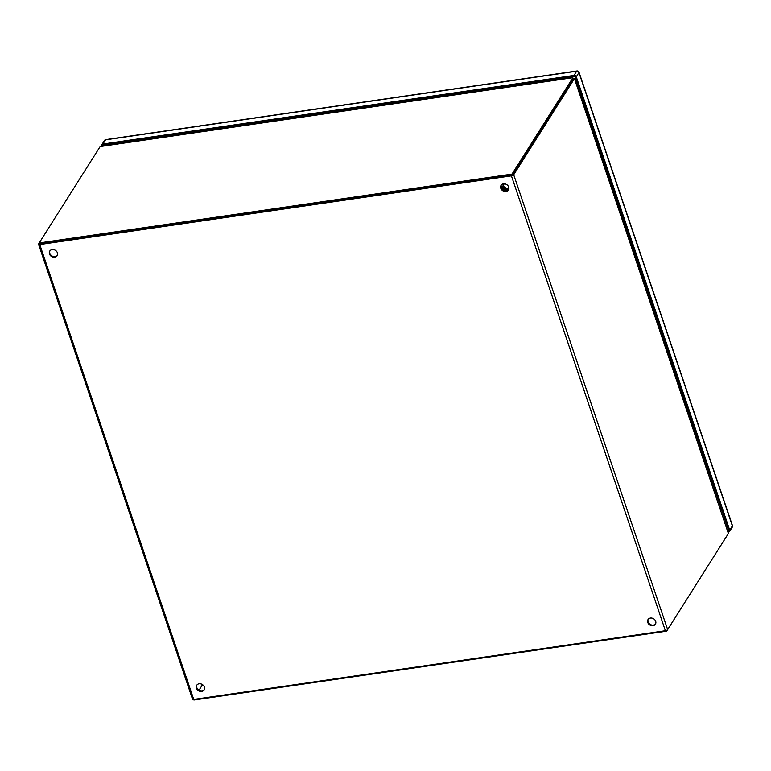 <?xml version="1.0" encoding="UTF-8"?>
<svg xmlns="http://www.w3.org/2000/svg" width="771" height="771" viewBox="0 0 771 771"><rect width="100%" height="100%" fill="white"/><g stroke="black" fill="none" stroke-linecap="round" stroke-linejoin="round"><path stroke-width="1.16" d="M710.997 481.538A3.47 1.34 -18.7 0 0 711.941 481.143M714.89 489.864A3.47 1.34 161.3 0 1 713.946 490.25L714.9 489.864M711.517 483.06A3.47 1.34 -18.7 0 0 712.462 482.675L711.517 483.06M714.38 488.342A3.47 1.34 161.3 0 1 713.435 488.727M711.392 479.514A3.47 1.34 161.3 0 1 710.448 479.899M714.505 491.888A3.47 1.34 -18.7 0 0 715.449 491.503M649.115 298.714A3.47 1.34 -18.7 0 0 650.069 298.329M653.018 307.041A3.47 1.34 161.3 0 1 652.064 307.427L653.018 307.051M649.635 300.237A3.47 1.34 -18.7 0 0 650.579 299.852L649.635 300.247M652.497 305.518A3.47 1.34 161.3 0 1 651.553 305.904M649.51 296.69A3.47 1.34 161.3 0 1 648.565 297.076M652.623 309.065A3.47 1.34 -18.7 0 0 653.567 308.679M587.242 115.901A3.47 1.34 -18.7 0 0 588.186 115.515M591.135 124.227A3.47 1.34 161.3 0 1 590.191 124.613L591.135 124.237M587.753 117.423A3.47 1.34 -18.7 0 0 588.697 117.038L587.753 117.423M590.615 122.705A3.47 1.34 161.3 0 1 589.67 123.09M587.627 113.877A3.47 1.34 161.3 0 1 586.683 114.262M590.74 126.251A3.47 1.34 -18.7 0 0 591.685 125.866M507.241 189.271L508.475 187.314A2.727 2.265 -147.7 0 0 508.658 186.939M504.061 190.601A2.352 1.956 -147.7 0 0 502.634 189.753M504.417 183.835A2.727 2.265 -147.7 0 0 503.868 184.404L502.634 186.36M717.84 498.558A3.103 1.195 161.3 0 1 716.895 498.953M715.498 491.647A3.103 1.195 161.3 0 1 714.553 492.043M710.303 479.475A3.103 1.195 -18.7 0 0 711.247 479.08M199.034 690.209L202.542 684.667L199.034 690.209M192.577 698.777A1.879 0.723 -18.7 0 0 192.509 699.133A1.879 0.723 -18.7 0 0 193.733 699.413L193.906 700.01L666.693 631.141L666.452 630.418M727.111 535.508L666.693 631.141M572.795 79.586A5.436 2.101 -18.7 0 0 573.046 78.835L572.68 77.736A5.436 2.101 161.3 0 1 572.419 78.488L572.795 79.586L512.368 175.19L512.002 174.101L572.419 78.488M572.68 77.736L573.036 78.613A5.436 4.53 -147.7 0 1 572.998 78.7L572.68 77.736L100.375 146.529A5.436 2.101 161.3 0 0 99.632 147.357L39.205 242.961L39.581 244.06L512.368 175.19M39.205 242.961L512.002 174.101M100.375 146.529L572.814 77.543M196.923 684.995A4.356 3.633 -147.7 0 0 197.723 689.139A4.356 3.633 -147.7 0 0 202.069 690.826A4.356 3.633 -147.7 0 0 204.257 689.631M199.111 683.79A4.356 3.633 32.3 0 1 203.592 685.631A4.356 3.633 32.3 0 1 204.093 689.929A4.356 3.633 32.3 0 1 201.694 691.414A4.356 3.633 32.3 0 1 197.222 689.573A4.356 3.633 32.3 0 1 196.721 685.274A4.356 3.633 32.3 0 1 199.111 683.79M49.961 250.797A4.356 3.633 -147.7 0 0 50.761 254.95A4.356 3.633 -147.7 0 0 55.098 256.637A4.356 3.633 -147.7 0 0 57.295 255.432M52.149 249.602A4.356 3.633 32.3 0 1 56.62 251.442A4.356 3.633 32.3 0 1 57.121 255.741A4.356 3.633 32.3 0 1 54.731 257.225A4.356 3.633 32.3 0 1 50.26 255.384A4.356 3.633 32.3 0 1 49.758 251.086A4.356 3.633 32.3 0 1 52.149 249.602M648.238 619.258A4.356 3.633 -147.7 0 0 649.047 623.402A4.356 3.633 -147.7 0 0 653.384 625.088A4.356 3.633 -147.7 0 0 655.572 623.893M650.435 618.053A4.356 3.633 32.3 0 1 654.907 619.894A4.356 3.633 32.3 0 1 655.408 624.192A4.356 3.633 32.3 0 1 653.008 625.676A4.356 3.633 32.3 0 1 648.536 623.835A4.356 3.633 32.3 0 1 648.035 619.537A4.356 3.633 32.3 0 1 650.435 618.053M501.275 185.059A4.356 3.633 -147.7 0 0 502.075 189.213A4.356 3.633 -147.7 0 0 506.422 190.9A4.356 3.633 -147.7 0 0 508.609 189.695M503.463 183.864A4.356 3.633 32.3 0 1 507.944 185.705A4.356 3.633 32.3 0 1 508.446 190.003A4.356 3.633 32.3 0 1 506.046 191.487A4.356 3.633 32.3 0 1 501.574 189.647A4.356 3.633 32.3 0 1 501.073 185.348A4.356 3.633 32.3 0 1 503.463 183.864M39.735 243.887L511.799 175.277M512.551 174.901L572.805 79.577L573.942 79.413L513.698 174.738A1.879 0.723 161.3 0 1 511.424 175.865L39.774 244.561A1.879 0.723 161.3 0 1 38.55 244.291A1.879 0.723 161.3 0 1 38.627 243.935L39.215 242.99M39.774 244.561L193.733 699.413L665.383 630.717A1.879 0.723 -18.7 0 0 667.647 629.579L727.901 534.255A5.436 2.159 -98.3 0 0 728.316 533.253L574.626 78.652M573.942 79.413A5.436 2.159 -98.3 0 1 574.511 78.864L573.364 79.028A5.436 2.159 81.7 0 0 572.805 79.577M573.557 78.989L574.511 78.864L728.316 533.253M573.547 78.999A5.436 4.53 -147.7 0 1 573.595 78.941L574.511 78.864M706.872 469.327L707.084 469.963M707.98 472.623A3.277 1.263 -18.7 0 0 708.925 472.238M655.957 315.744A3.103 1.195 161.3 0 1 655.013 316.129M653.615 308.834A3.103 1.195 161.3 0 1 652.671 309.229M648.421 296.652A3.103 1.195 -18.7 0 0 649.365 296.266M644.99 286.513L645.202 287.149M646.108 289.809A3.277 1.263 -18.7 0 0 647.052 289.424M594.075 132.92A3.103 1.195 161.3 0 1 593.13 133.316M591.742 126.01A3.103 1.195 161.3 0 1 590.798 126.405M586.538 113.838A3.103 1.195 -18.7 0 0 587.483 113.443M583.107 103.7L583.319 104.336M584.225 106.996A3.277 1.263 -18.7 0 0 585.17 106.6M594.778 134.992A2.544 0.983 161.3 0 1 593.834 135.397M656.661 317.806A2.544 0.983 161.3 0 1 655.716 318.211M718.533 500.62A2.544 0.983 161.3 0 1 717.599 501.034M576.284 76.821L729.713 530.101L732.373 525.889L578.954 72.609L576.284 76.821A1.879 1.571 -147.7 0 0 574.019 75.433L576.679 71.211L105.521 139.84L102.861 144.052L574.019 75.433M101.772 146.153L101.705 145.95A1.879 1.571 -147.7 0 1 101.82 144.697L104.49 140.476A1.879 1.571 32.3 0 1 105.521 139.84A1.879 0.752 81.7 0 1 105.81 139.618A1.879 1.879 0 0 0 104.49 140.476M729.713 530.101A1.879 1.571 -147.7 0 1 728.556 532L728.103 532.067M102.909 145.989L102.659 145.237L574.964 76.445L728.759 530.814L727.728 530.968M102.861 144.052A1.879 1.571 -147.7 0 0 101.82 144.697M107.082 145.382L106.832 144.63M727.438 526.921L726.407 527.065M711.257 482.299A3.971 1.532 -18.7 0 0 712.202 481.923M714.765 489.469A3.971 1.532 161.3 0 1 713.811 489.845M711.382 482.656A3.971 1.532 -18.7 0 0 712.327 482.28M714.64 489.113A3.971 1.532 161.3 0 1 713.695 489.489M649.375 299.485A3.971 1.532 -18.7 0 0 650.329 299.1M652.883 306.646A3.971 1.532 161.3 0 1 651.929 307.031M649.5 299.842A3.971 1.532 -18.7 0 0 650.445 299.456M652.758 306.289A3.971 1.532 161.3 0 1 651.813 306.675M587.502 116.662A3.971 1.532 -18.7 0 0 588.446 116.286M591 123.832A3.971 1.532 161.3 0 1 590.056 124.208M587.618 117.019A3.971 1.532 -18.7 0 0 588.562 116.643M590.885 123.476A3.971 1.532 161.3 0 1 589.931 123.852M501.102 187.449L506.798 190.822M507.463 190.591A5.445 4.539 -147.7 0 0 500.977 186.765M507.732 190.447A5.445 4.539 -147.7 0 0 500.967 186.476M511.424 175.865L665.383 630.717M667.647 629.579L513.698 174.738M596.282 142.606A2.544 0.983 -18.7 0 0 597.217 142.201M658.155 325.42A2.544 0.983 -18.7 0 0 659.099 325.015M720.037 508.243A2.544 0.983 -18.7 0 0 720.972 507.829M732.373 525.889A1.879 1.571 32.3 0 1 732.257 527.142A1.879 1.879 0 0 0 732.45 525.533A1.879 0.723 -18.7 0 1 732.373 525.889M105.81 139.618L576.968 70.99A1.879 0.752 81.7 0 0 576.679 71.211A1.879 1.571 -147.7 0 1 578.954 72.609A1.879 0.723 -18.7 0 0 579.021 72.252L732.45 525.533M500.967 186.428L507.781 190.418M38.55 244.291L192.509 699.133M706.766 469.028L707.768 468.807M644.884 286.214L645.886 285.993M583.001 103.391L584.004 103.169M596.754 144.013L597.65 143.483M658.636 326.837L659.533 326.306M720.519 509.65L721.415 509.12M729.597 531.364L732.257 527.142M579.021 72.252A1.879 1.879 0 0 0 576.968 70.99"/></g></svg>
